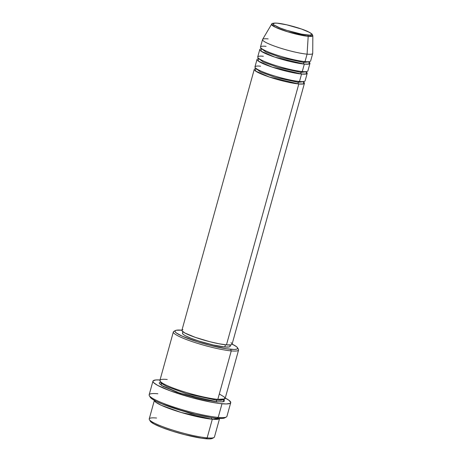 <?xml version="1.0" encoding="UTF-8"?>
<svg xmlns="http://www.w3.org/2000/svg" width="462" height="462" viewBox="0 0 462 462"><rect width="100%" height="100%" fill="white"/><g stroke="black" fill="none" stroke-linecap="round" stroke-linejoin="round"><path stroke-width="0.69" d="M266.095 46.344C260.678 45.617 255.509 46.91 269.698 52.541C284.315 58.206 301.16 61.492 305.018 61.608L307.086 54.152L308.194 36.319A1.299 1.028 -84.8 0 0 307.513 35.031C304.527 34.945 291.487 32.404 280.168 28.015C269.19 23.66 273.186 22.655 277.385 23.216L286.746 24.827L301.553 29.06L309.557 32.409L311.781 34.084L311.792 34.65L309.615 35.135L301.669 34.159L286.867 30.359L280.168 28.015L273.874 24.919L273.1 23.597L275.277 23.112L277.385 23.216A1.299 1.028 -84.8 0 0 276.911 23.181A1.299 1.028 95.2 0 1 277.385 23.216C280.37 23.302 293.41 25.849 304.724 30.232C315.708 34.592 311.711 35.591 307.513 35.031A1.299 1.028 95.2 0 1 308.194 36.319L312.838 35.655A21.408 2.945 -164.5 0 1 308.194 36.319L307.086 54.152A26.034 3.581 15.5 0 0 312.728 53.344L312.838 35.655L312.006 33.986L307.992 31.589C300.75 28.153 284.638 23.747 277.16 23.164C273.446 22.979 271.592 23.331 271.604 24.22L275.219 27.171L287.797 31.832L308.194 36.319A21.408 2.945 -164.5 0 1 284.546 30.804A21.408 2.945 -164.5 0 1 271.604 24.22L262.589 39.437A26.034 3.581 15.5 0 0 278.32 47.436A26.034 3.581 15.5 0 0 307.086 54.152L305.018 61.608A26.034 3.581 15.5 0 0 310.643 60.932L312.71 53.477A26.034 3.581 -164.5 0 1 307.086 54.152A26.034 3.581 -164.5 0 1 278.759 47.58A26.034 3.581 -164.5 0 1 262.537 39.559A26.034 3.581 -164.5 0 1 268.162 38.889M231.988 344.392L231.046 344.854L226.455 344.883A26.034 3.581 15.5 0 1 198.129 338.317A26.034 3.581 15.5 0 1 181.912 330.295L254.267 69.381A26.034 3.581 -164.5 0 0 270.489 77.402A26.034 3.581 -164.5 0 0 298.816 83.969L226.455 344.883L298.816 83.969L303.511 83.911L303.505 81.884A26.034 3.581 -164.5 0 1 304.441 83.293A26.034 3.581 -164.5 0 1 298.816 83.969A1.299 1.028 95.2 0 1 298.186 82.346L303.534 81.705L298.186 82.346A1.299 1.028 95.2 0 1 299.261 81.427A1.299 1.028 -84.8 0 0 298.186 82.346L275.133 77.316L260.574 72.003L255.867 68.486L260.574 72.003L275.133 77.316L298.186 82.346A1.299 1.028 -84.8 0 0 298.816 83.969L269.485 77.067L255.561 71.056L255.85 68.647M260.585 66.222C255.163 65.494 249.994 66.788 264.183 72.419C278.805 78.09 295.645 81.37 299.503 81.485A26.034 3.581 15.5 0 0 305.134 80.81L307.201 73.354A26.034 3.581 -164.5 0 1 301.571 74.03L272.239 67.129L258.316 61.117L258.605 58.709M307.201 73.354A26.034 3.581 -164.5 0 0 306.26 71.945L306.266 73.972L301.571 74.03A1.299 1.028 95.2 0 1 300.941 72.407L306.289 71.766L300.941 72.407A1.299 1.028 95.2 0 1 302.021 71.489A1.299 1.028 -84.8 0 0 300.941 72.407L277.893 67.377L263.328 62.064L258.622 58.547L263.328 62.064L277.893 67.377L300.941 72.407A1.299 1.028 -84.8 0 0 301.571 74.03L299.503 81.485L301.571 74.03A26.034 3.581 -164.5 0 1 273.244 67.458A26.034 3.581 -164.5 0 1 257.022 59.442A26.034 3.581 -164.5 0 1 258.553 58.714M263.34 56.283C257.917 55.556 252.754 56.849 266.938 62.48C281.56 68.151 298.406 71.431 302.264 71.546A26.034 3.581 15.5 0 0 307.888 70.871L309.956 63.415A26.034 3.581 -164.5 0 1 304.331 64.091L274.994 57.19L261.076 51.178L261.365 48.77M309.956 63.415A26.034 3.581 -164.5 0 0 309.014 62.006L309.02 64.033L304.331 64.091A1.299 1.028 95.2 0 1 303.701 62.468L309.043 61.827L303.701 62.468A1.299 1.028 95.2 0 1 304.776 61.55A1.299 1.028 -84.8 0 0 303.701 62.468L280.648 57.438L266.089 52.125L261.382 48.608L266.089 52.125L280.648 57.438L303.701 62.468A1.299 1.028 -84.8 0 0 304.331 64.091L302.264 71.546L304.331 64.091A26.034 3.581 -164.5 0 1 275.999 57.519A26.034 3.581 -164.5 0 1 259.783 49.503A26.034 3.581 -164.5 0 1 261.313 48.776M225.19 417.544L222.54 418.41L216.892 418.277A39.051 5.365 15.5 0 0 224.769 417.885L226.351 417.007A40.35 5.544 -164.5 0 1 218.208 417.417L216.892 418.277L211.688 417.636A1.299 1.028 -84.8 0 0 212.312 419.236L207.143 437.872L205.827 438.733A32.542 4.476 15.5 0 0 212.387 438.403L213.97 437.531A33.842 4.649 -164.5 0 1 207.143 437.872A33.842 4.649 15.5 0 0 214.455 436.994L219.623 418.358M167.227 379.516C160.181 378.569 153.465 380.255 171.904 387.572C190.91 394.941 212.809 399.208 217.821 399.359L231.26 350.901A33.842 4.649 15.5 0 0 238.432 349.312L237.532 347.753A32.542 4.476 -164.5 0 1 230.63 349.278L231.26 350.901L217.821 399.359A33.842 4.649 15.5 0 0 225.138 398.481L238.577 350.023A33.842 4.649 -164.5 0 1 231.26 350.901A33.842 4.649 -164.5 0 1 194.438 342.359A33.842 4.649 -164.5 0 1 173.348 331.935A33.842 4.649 -164.5 0 1 174.948 331.052M232.115 344.109A32.542 4.476 -164.5 0 1 237.532 347.753L236.307 346.529L232.115 344.109M154.4 400.271L149.232 418.907A33.842 4.649 15.5 0 0 170.316 429.331A33.842 4.649 15.5 0 0 207.143 437.872L212.312 419.236L219.589 418.457A33.842 4.649 -164.5 0 1 212.312 419.236L181.173 412.474L161.232 405.272L155.879 402.304L154.377 400.369A33.842 4.649 -164.5 0 0 175.82 410.805A33.842 4.649 -164.5 0 0 212.312 419.236A1.299 1.028 95.2 0 1 211.677 417.636L195.172 414.316L173.406 408.096L163.912 404.683L156.462 401.449L151.703 398.683L150.046 396.615M161.989 403.909L191.083 413.692L211.244 417.573L191.083 413.692L161.989 403.909M217.579 399.301A1.299 1.028 -84.8 0 0 216.505 400.219L186.174 393.601L167.013 386.613L162.052 383.789L160.822 381.982L162.052 383.789L167.013 386.613L186.174 393.601L216.505 400.219A1.299 1.028 -84.8 0 0 217.134 401.842L179.943 393.179L161.394 385.389L160.816 381.993L159.344 382.634L159.367 383.587L163.103 386.405L176.548 392.03L195.143 397.62L207.317 400.375L217.134 401.842A1.299 1.028 95.2 0 1 216.505 400.219L221.096 400.335L223.539 399.376L221.096 400.335L216.505 400.219A1.299 1.028 95.2 0 1 217.579 399.301M182.946 329.654L182.005 330.111L182.022 330.844L184.898 333.01L195.235 337.335L209.54 341.637L218.907 343.757L226.455 344.883A26.034 3.581 15.5 0 0 232.086 344.213L304.441 83.293M230.036 345.824L230.053 346.523L229.152 346.956L224.798 346.985L225.41 344.779L224.798 346.985A24.734 3.401 15.5 0 0 230.14 346.35L230.532 344.941M237.664 348.446A33.842 4.649 -164.5 0 1 238.577 350.023M152.951 381.138L149.162 394.802A40.35 5.544 15.5 0 0 174.301 407.236A40.35 5.544 15.5 0 0 218.208 417.417A40.35 5.544 15.5 0 0 226.929 416.372L230.723 402.702A40.35 5.544 -164.5 0 1 221.997 403.748L218.208 417.417L221.997 403.748A40.35 5.544 -164.5 0 1 178.089 393.566A40.35 5.544 -164.5 0 1 152.951 381.138A40.35 5.544 -164.5 0 1 160.031 379.966L155.833 379.955L153.095 380.85L152.922 381.369L153.696 382.698L157.577 385.343L170.328 390.869L191.967 397.707L210.297 401.998L219.444 403.476L226.218 403.955L230.03 403.401L230.752 402.471L229.037 400.34L225.254 398.053A40.35 5.544 -164.5 0 1 230.723 402.702M259.783 49.503L257.715 56.959A26.034 3.581 15.5 0 0 273.931 64.975A26.034 3.581 15.5 0 0 302.264 71.546L303.413 67.394M262.537 39.559L260.47 47.014A26.034 3.581 15.5 0 0 276.692 55.036A26.034 3.581 15.5 0 0 305.018 61.608L306.167 57.455M212.739 438.12L211.561 438.692L209.222 438.9L201.49 438.201L184.679 434.673L172.488 431.19L161.671 427.402L153.875 423.891L150.277 421.182A32.542 4.476 15.5 0 0 172.482 431.19A32.542 4.476 15.5 0 0 205.827 438.733L207.143 437.872A33.842 4.649 -164.5 0 1 172.47 430.024A33.842 4.649 -164.5 0 1 149.376 419.617A33.842 4.649 -164.5 0 1 156.549 418.029M223.539 399.387L224.307 400.254L224.324 401.207L223.1 401.801L217.134 401.842L223.106 401.796L223.539 399.387M173.348 331.935L159.91 380.393A33.842 4.649 15.5 0 0 181 390.817A33.842 4.649 15.5 0 0 217.821 399.359L224.798 398.925L224.486 397.141L219.317 393.959M181.982 330.197L176.247 330.238L175.069 330.809L175.086 331.728L176.311 332.946L182.115 336.122L197.297 341.736L209.488 345.218L226.299 348.746L234.032 349.445L236.371 349.237L237.549 348.666L237.526 347.747M182.865 331.722L182.473 333.131A24.734 3.401 15.5 0 0 197.886 340.748A24.734 3.401 15.5 0 0 224.798 346.985L213.305 345.01L199.463 341.256L191.239 338.375L185.314 335.707L183.506 334.58L182.582 333.651L182.565 332.952M230.994 342.683L231.976 343.664M254.267 69.381A26.034 3.581 -164.5 0 1 255.798 68.653M257.022 59.442L254.955 66.898A26.034 3.581 15.5 0 0 271.177 74.913A26.034 3.581 15.5 0 0 299.503 81.485L300.658 77.333M149.33 395.651L150.237 397.21A39.051 5.365 15.5 0 0 176.882 409.222A39.051 5.365 15.5 0 0 216.892 418.277L218.208 417.417A40.35 5.544 -164.5 0 1 176.865 408.062A40.35 5.544 -164.5 0 1 149.33 395.651A40.35 5.544 -164.5 0 1 157.883 393.757M175.416 330.526L173.839 331.404A33.842 4.649 15.5 0 0 192.342 341.661A33.842 4.649 15.5 0 0 231.26 350.901L230.63 349.278A32.542 4.476 -164.5 0 1 193.208 340.396A32.542 4.476 -164.5 0 1 175.416 330.526A32.542 4.476 -164.5 0 1 181.936 330.197M308.616 61.706L308.974 61.972M305.856 71.645L306.219 71.91M255.619 68.867L255.867 68.486M258.373 58.928L258.622 58.547M261.128 48.989L261.382 48.608M161.001 382.12L160.66 382.253L160.822 381.982M223.7 399.104L223.452 399.561M149.376 419.617L150.277 421.182M303.372 81.953L303.782 81.324"/></g></svg>
